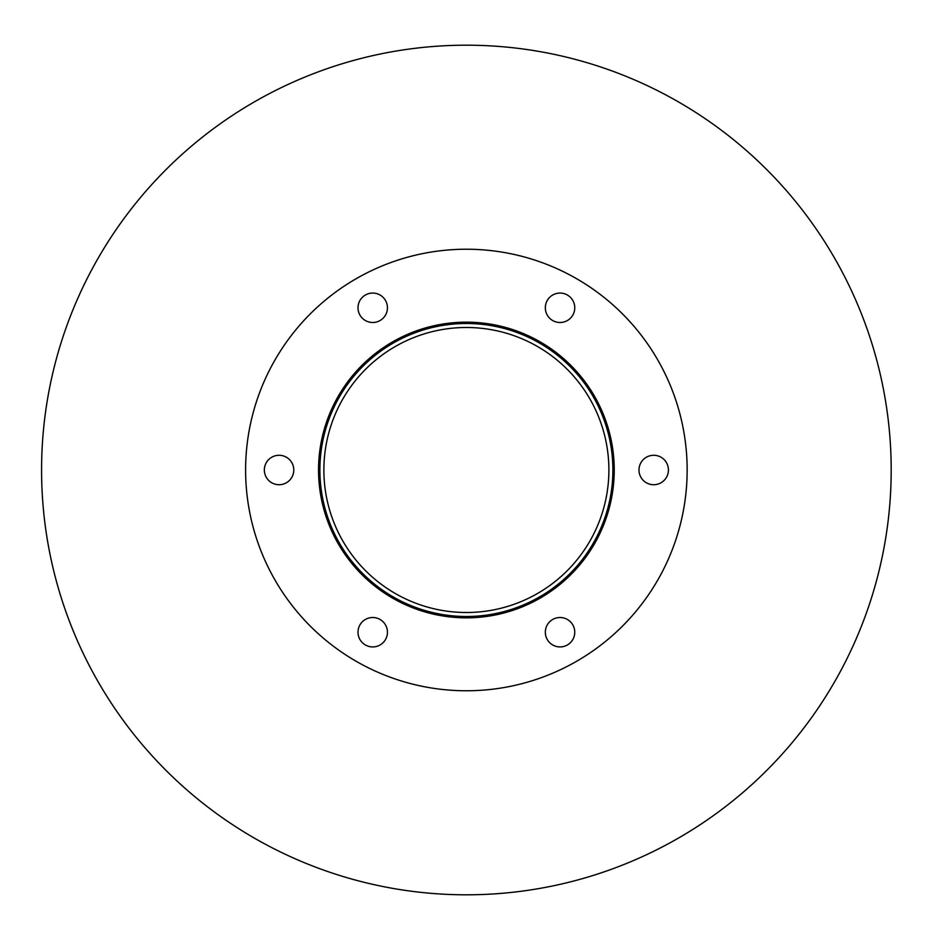 <?xml version="1.0" encoding="UTF-8"?>
<svg xmlns="http://www.w3.org/2000/svg" width="940" height="940" viewBox="0 0 940 940"><rect width="100%" height="100%" fill="white"/><g stroke="black" fill="none" stroke-linecap="round" stroke-linejoin="round"><path stroke-width="1.41" d="M608.885 470A142.492 142.492 0 0 1 395.141 593.41A142.492 142.492 0 0 1 395.141 346.59A142.492 142.492 0 0 1 608.885 470M612.892 470A146.511 146.511 0 0 1 393.132 596.877A146.511 146.511 0 0 1 393.132 343.123A146.511 146.511 0 0 1 612.892 470M614.231 470A147.85 147.85 0 0 1 392.462 598.04A147.85 147.85 0 0 1 392.462 341.96A147.85 147.85 0 0 1 614.231 470M387.445 307.779A14.723 14.723 0 0 1 365.366 320.528A14.723 14.723 0 0 1 365.366 295.031A14.723 14.723 0 0 1 387.445 307.779M293.785 470A14.723 14.723 0 0 1 271.707 482.749A14.723 14.723 0 0 1 271.707 457.251A14.723 14.723 0 0 1 293.785 470M387.445 632.221A14.723 14.723 0 0 1 365.366 644.969A14.723 14.723 0 0 1 365.366 619.472A14.723 14.723 0 0 1 387.445 632.221M574.763 632.221A14.723 14.723 0 0 1 552.685 644.969A14.723 14.723 0 0 1 552.685 619.472A14.723 14.723 0 0 1 574.763 632.221M668.422 470A14.723 14.723 0 0 1 646.344 482.749A14.723 14.723 0 0 1 646.344 457.251A14.723 14.723 0 0 1 668.422 470M574.763 307.779A14.723 14.723 0 0 1 552.685 320.528A14.723 14.723 0 0 1 552.685 295.031A14.723 14.723 0 0 1 574.763 307.779M687.152 470A220.771 220.771 0 0 1 356.002 661.196A220.771 220.771 0 0 1 356.002 278.804A220.771 220.771 0 0 1 687.152 470M891.191 470A424.81 424.81 0 0 1 253.976 837.893A424.81 424.81 0 0 1 253.976 102.108A424.81 424.81 0 0 1 891.191 470"/></g></svg>
